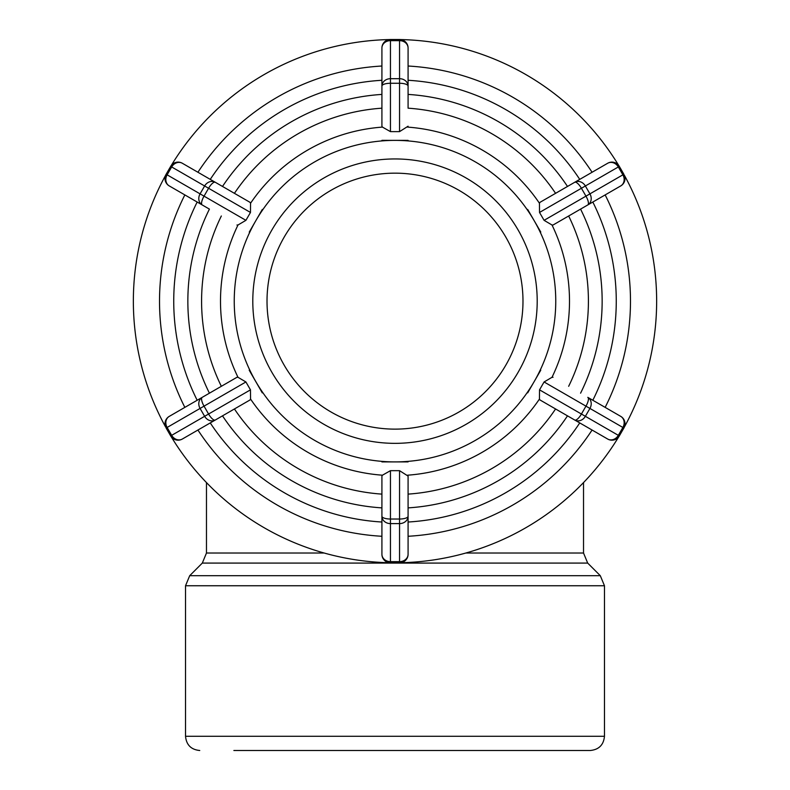 <?xml version="1.0" encoding="UTF-8"?>
<svg xmlns="http://www.w3.org/2000/svg" width="790" height="790" viewBox="0 0 790 790"><rect width="100%" height="100%" fill="white"/><g stroke="black" fill="none" stroke-linecap="round" stroke-linejoin="round"><path stroke-width="1.19" d="M182.332 439.033A8.532 7.387 -120 0 1 171.667 435.339L170.68 435.912A8.532 8.532 0 0 0 182.332 439.033L215.295 420.013A8.532 2.824 -120 0 1 208.58 414.029L204.63 416.31A8.532 7.387 60 0 0 215.295 420.013L250.045 399.947L250.549 399.039A174.491 174.491 0 0 0 382.449 475.195L390.448 470.672L399.552 470.672L408.084 476.084L408.084 522.022A221.259 221.259 0 0 0 579.742 422.917L567.496 415.846A207.148 207.148 0 0 1 408.084 507.881M182.332 163.263A8.532 8.532 0 0 0 170.68 166.384L171.667 166.957A8.532 7.387 -60 0 1 182.332 163.263L215.295 182.283A8.532 7.387 120 0 0 204.63 185.986L208.58 188.267A8.532 2.824 -60 0 1 215.295 182.283L250.045 202.349L250.549 203.257L250.47 212.451L245.917 220.331L237.997 224.992A174.491 174.491 0 0 0 237.997 377.304L236.961 377.284L202.21 397.35A8.532 7.387 60 0 0 200.077 408.43L204.037 406.149A8.532 2.824 -120 0 1 202.21 397.35L169.258 416.379A8.532 7.387 -120 0 0 167.125 427.459L200.077 408.43L204.63 416.31L171.667 435.339L167.125 427.459L166.127 428.032L170.68 435.912M237.997 377.304L245.917 381.965L250.47 389.845L250.549 399.039M165.683 175.163A261.648 261.648 0 0 0 165.683 427.133A8.532 8.532 0 0 1 169.258 416.379M197.174 202.042A221.259 221.259 0 0 0 197.174 400.254L209.419 393.183A207.148 207.148 0 0 1 209.419 209.113L202.21 204.946A8.532 2.824 -60 0 1 204.037 196.147L200.077 193.866A8.532 7.387 120 0 0 202.21 204.946L209.419 209.113M169.258 185.917A8.532 7.387 -60 0 1 167.125 174.837L166.127 174.264A8.532 8.532 0 0 0 169.258 185.917L202.21 204.946M170.68 166.384L166.127 174.264M237.997 224.992L236.961 225.012M215.295 182.283L222.504 186.45A207.148 207.148 0 0 1 381.916 94.415L381.916 80.274A221.259 221.259 0 0 0 210.258 179.379M399.552 39.5L399.552 40.645A8.532 7.387 0 0 1 408.084 48.032A8.532 8.532 0 0 0 399.552 39.5L390.448 39.5A8.532 8.532 0 0 0 381.916 48.032L381.916 86.08A8.532 2.824 0 0 1 390.448 83.266L390.448 78.694A8.532 7.387 180 0 0 381.916 86.08L381.916 126.212L382.449 127.101A174.491 174.491 0 0 0 250.549 203.257M408.084 80.274A221.259 221.259 0 0 1 579.742 179.379L555.577 193.333A193.412 193.412 0 0 0 408.084 108.181L408.084 86.08A8.532 7.387 180 0 0 399.552 78.694L399.552 83.266A8.532 2.824 0 0 1 408.084 86.08L408.084 48.032A8.532 8.532 0 0 0 400.55 39.559A261.648 261.648 0 0 1 618.768 165.544M408.084 126.212L399.552 131.624L390.448 131.624L382.449 127.101M171.233 165.544A261.648 261.648 0 0 1 389.45 39.559A8.532 8.532 0 0 0 381.916 48.032A8.532 7.387 0 0 1 390.448 40.645L390.448 39.5M408.084 86.08L408.084 94.415A207.148 207.148 0 0 1 567.496 186.45M607.668 163.263A8.532 7.387 60 0 1 618.333 166.957L619.321 166.384A8.532 8.532 0 0 0 607.668 163.263L574.705 182.283A8.532 2.824 60 0 1 581.42 188.267L585.37 185.986A8.532 7.387 -120 0 0 574.705 182.283L539.955 202.349L539.452 203.257A174.491 174.491 0 0 0 407.551 127.101M607.668 439.033A8.532 8.532 0 0 0 619.321 435.912L618.333 435.339A8.532 7.387 120 0 1 607.668 439.033L574.705 420.013A8.532 7.387 -60 0 0 585.37 416.31L581.42 414.029A8.532 2.824 120 0 1 574.705 420.013L539.955 399.947L539.452 399.039L539.531 389.845L544.083 381.965L552.003 377.304A174.491 174.491 0 0 0 552.003 224.992L553.039 225.012L587.79 204.946A8.532 7.387 -120 0 0 589.923 193.866L585.963 196.147A8.532 2.824 60 0 1 587.79 204.946L620.743 185.917A8.532 7.387 60 0 0 622.875 174.837L589.923 193.866L585.37 185.986L618.333 166.957L622.875 174.837L623.873 174.264L619.321 166.384M552.003 224.992L544.083 220.331L539.531 212.451L539.452 203.257M624.317 427.133A261.648 261.648 0 0 0 624.317 175.163A8.532 8.532 0 0 1 620.743 185.917M620.743 416.379A8.532 7.387 120 0 1 622.875 427.459L623.873 428.032A8.532 8.532 0 0 0 620.743 416.379L587.79 397.35A8.532 2.824 120 0 1 585.963 406.149L589.923 408.43A8.532 7.387 -60 0 0 587.79 397.35L592.826 400.254A221.259 221.259 0 0 0 592.826 202.042M619.321 435.912L623.873 428.032M552.003 377.304L553.039 377.284M249.206 370.214L262.29 392.877M262.32 209.439L249.245 232.102M408.084 140.383L381.916 140.353M540.794 232.082L527.671 209.439M527.681 392.857L540.755 370.194M381.916 461.913L408.084 461.913M234.423 408.963A193.412 193.412 0 0 0 381.916 494.115L381.916 476.084L382.449 475.195M210.258 422.917A221.259 221.259 0 0 0 381.916 522.022L381.916 507.881A207.148 207.148 0 0 1 222.504 415.846M197.925 430.037A235.479 235.479 0 0 0 381.916 536.272M408.084 536.272A235.479 235.479 0 0 0 592.075 430.037M605.16 407.373A235.479 235.479 0 0 0 605.16 194.923M592.075 172.26A235.479 235.479 0 0 0 408.084 66.024M381.916 66.024A235.479 235.479 0 0 0 197.925 172.26M171.233 436.751A261.648 261.648 0 0 0 389.45 562.737A8.532 8.532 0 0 1 381.916 554.264A8.532 8.532 0 0 0 390.448 562.796L399.552 562.796A8.532 8.532 0 0 0 408.084 554.264A8.532 8.532 0 0 1 400.55 562.737A261.648 261.648 0 0 0 618.768 436.751M390.448 562.796L390.448 519.03A8.532 2.824 180 0 1 381.916 516.216A8.532 7.387 0 0 0 390.448 523.602L399.552 523.602L399.552 561.65A8.532 7.387 180 0 0 408.084 554.264L408.084 516.216A8.532 2.824 180 0 1 399.552 519.03L399.552 523.602A8.532 7.387 0 0 0 408.084 516.216L408.084 476.084M381.916 476.084L381.916 554.264A8.532 7.387 180 0 0 390.448 561.65L399.552 561.65L399.552 562.796M395 443.348A142.2 142.2 0 0 0 518.151 230.048A142.2 142.2 0 0 0 271.849 230.048A142.2 142.2 0 0 0 395 443.348A142.2 142.2 0 0 0 518.151 230.048A142.2 142.2 0 0 0 271.849 230.048A142.2 142.2 0 0 0 395 443.348M184.84 194.923A235.479 235.479 0 0 0 184.84 407.373M395 429.128A127.98 127.98 0 0 0 505.837 237.158A127.98 127.98 0 0 0 284.163 237.158A127.98 127.98 0 0 0 395 429.128M233.87 750.5L590.249 750.5C598.889 749.661 603.629 744.921 604.469 736.28L185.531 736.28C186.371 744.921 191.111 749.661 199.752 750.5M250.47 389.845L208.58 414.029L204.037 406.149L245.917 381.965M245.917 220.331L204.037 196.147L208.58 188.267L250.47 212.451M204.63 185.986L200.077 193.866L167.125 174.837L171.667 166.957L204.63 185.986M390.448 131.624L390.448 83.266L399.552 83.266L399.552 131.624M399.552 78.694L390.448 78.694L390.448 40.645L399.552 40.645L399.552 78.694M539.531 212.451L581.42 188.267L585.963 196.147L544.083 220.331M544.083 381.965L585.963 406.149L581.42 414.029L539.531 389.845M585.37 416.31L589.923 408.43L622.875 427.459L618.333 435.339L585.37 416.31M407.551 475.195A174.491 174.491 0 0 0 539.452 399.039M249.719 369.967A160.765 160.765 0 0 1 395 140.383A160.765 160.765 0 0 1 534.218 381.531A160.765 160.765 0 0 1 255.782 381.531A160.765 160.765 0 0 1 255.772 381.531A160.765 160.765 0 0 1 249.719 369.967M555.577 408.963A193.412 193.412 0 0 1 408.084 494.115M568.662 215.996A193.412 193.412 0 0 1 568.662 386.3M234.423 193.333A193.412 193.412 0 0 1 381.916 108.181M580.581 393.183A207.148 207.148 0 0 0 580.581 209.113M399.552 470.672L399.552 519.03L390.448 519.03L390.448 470.672M221.338 386.3A193.412 193.412 0 0 1 221.338 215.996M324.157 553.02L206.476 553.02L202.309 563.082L587.691 563.082L600.301 575.693L189.699 575.693L185.531 585.745L604.469 585.745L604.469 736.28M583.524 482.581L583.524 553.02L465.843 553.02M185.531 585.745L185.531 736.28M583.524 553.02L587.691 563.082M202.309 563.082L189.699 575.693M206.476 482.581L206.476 553.02M600.301 575.693L604.469 585.745"/></g></svg>
